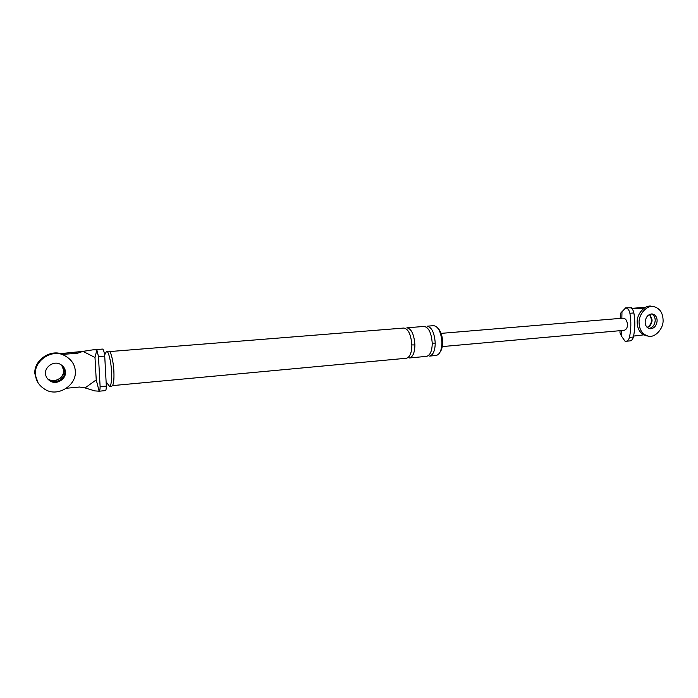 <?xml version="1.0" encoding="UTF-8"?>
<svg xmlns="http://www.w3.org/2000/svg" width="698" height="698" viewBox="0 0 698 698"><rect width="100%" height="100%" fill="white"/><g stroke="black" fill="none" stroke-linecap="round" stroke-linejoin="round"><path stroke-width="1.05" d="M620.26 318.401L620.348 313.498L625.644 307.879C627.755 308.219 629.177 310.017 629.901 313.271C631.297 321.638 631.132 329.683 629.404 337.404C628.811 339.734 627.677 341.025 625.993 341.278L624.98 341.148L621.499 336.148L619.981 332.806L620.016 330.686M626.08 341.27L630.024 340.894C631.638 340.65 632.754 339.359 633.365 337.038C635.101 329.325 635.276 321.298 633.88 312.948C633.339 310.313 632.24 308.595 630.573 307.783L625.644 307.879M631.341 307.425L631.341 308.219M645.781 307.242L632.789 308.272M644.289 308.097L635.023 308.839L631.62 307.993M633.575 336.078L643.678 334.857M651.522 313.943C653.991 315.217 655.213 317.416 655.204 320.539C654.707 325.024 652.656 327.667 649.044 328.461M649.873 314.301L652.115 319.998C651.88 323.61 650.283 326.132 647.325 327.58C650.283 326.132 651.88 323.61 652.115 319.998L649.873 314.301M623.113 318.166C625.757 318.471 627.205 320.731 627.458 324.954C627.371 327.877 626.272 329.665 624.152 330.311M60.054 353.659L82.931 351.373L77.574 353.214L76.51 352.359M50.518 381.213C56.782 385.104 66.205 378.988 65.446 371.947C65.237 368.605 63.431 366.014 60.054 364.164C53.903 360.657 44.733 366.755 45.518 373.666C45.719 376.824 47.385 379.346 50.518 381.213L49.933 380.584C56.18 384.467 65.568 378.368 64.818 371.345C65.568 378.368 56.18 384.467 49.933 380.584L47.647 378.935L49.933 380.584L49 379.59C55.221 383.455 64.565 377.382 63.815 370.402L61.703 365.141L63.815 370.402C64.565 377.382 55.221 383.455 49 379.59L48.851 379.433C55.072 383.289 64.408 377.234 63.658 370.254L61.616 365.071M82.975 351.373L94.998 357.472L96.856 349.916L93.104 349.811L82.931 351.373M101.21 349.201L102.711 349.079C103.531 349.646 104.203 351.984 104.726 356.093L106.34 386.081L100.119 386.666C100.067 389.51 99.753 391.028 99.177 391.203M96.856 349.916L98.47 356.599L100.119 386.666M99.186 391.203L105.372 390.618C105.956 390.444 106.297 388.934 106.34 386.081M104.587 355.029L106.532 351.338L108.836 351.155C110.546 350.003 113.521 361.573 113.879 371.38C114.228 380.192 113.547 385.122 111.846 386.142L109.542 386.36L106.34 382.12M435.238 343.128C434.435 332.702 431.704 327.057 427.028 326.193L433.667 325.661C438.388 326.524 441.136 332.143 441.93 342.535C441.738 350.082 439.836 354.392 436.233 355.465L429.602 356.085C433.17 355.012 435.055 350.684 435.238 343.128L432.245 343.146M438.056 328.33C440.944 331.48 442.462 336.104 442.619 342.186C442.645 346.313 441.817 349.611 440.115 352.08M85.06 387.922L96.237 379.878L99.133 391.203L94.788 390.889L85.06 387.922L79.528 387.032L66.537 388.236M62.532 354.41L77.574 353.214M96.237 379.878L94.998 357.472M64.818 371.345L62.235 365.56L64.818 371.345M106.532 351.338C108.225 350.187 111.183 361.773 111.54 371.58C111.898 380.41 111.235 385.331 109.542 386.36M414.909 344.908C414.097 334.394 411.419 328.688 406.873 327.807L424.061 326.428C428.72 327.301 431.451 332.955 432.245 343.39C432.071 350.963 430.204 355.282 426.635 356.355L409.473 357.961C412.946 356.887 414.752 352.534 414.909 344.908L411.864 344.934M109.647 351.565L403.863 328.043C408.391 328.933 411.052 334.647 411.864 345.17C411.715 352.813 409.918 357.167 406.454 358.24L112.579 385.601M649.602 314.414L651.635 319.92C651.435 323.357 649.925 325.844 647.116 327.388M653.441 306.535L651.496 306.23C645.257 304.598 636.768 313.664 637.161 322.092C637.37 329.543 640.494 334.106 646.531 335.782L648.459 336.166C654.803 338.007 663.449 328.924 663.1 320.365C662.899 312.713 659.68 308.106 653.441 306.535C647.194 304.904 638.687 313.987 639.08 322.441C639.281 329.91 642.404 334.482 648.459 336.166M648.739 328.479C652.482 327.877 654.637 325.224 655.204 320.539C655.221 317.511 654.052 315.33 651.688 314.013M645.135 321.918C645.24 325.669 646.81 327.964 649.864 328.793C653.956 328.732 656.39 326.097 657.15 320.879C657.045 317.075 655.448 314.781 652.351 313.978C648.285 314.083 645.877 316.726 645.135 321.918M64.094 355.334C51.914 348.668 33.827 360.866 35.441 374.529C35.834 380.68 39.027 385.636 45.038 389.405C57.681 397.572 76.771 385.313 75.305 371.092C74.852 364.225 71.117 358.973 64.094 355.334L63.466 354.785C51.32 348.145 33.295 360.299 34.9 373.919L38.233 383.246M621.604 330.538L621.499 336.148M621.979 311.578L621.848 318.271M629.404 337.404L633.365 337.038M629.901 313.271L633.88 312.948M104.726 356.093L98.47 356.599M442.27 346.583L624.187 330.311M623.14 318.157L441.127 333.374M93.2 349.803L101.917 349.113"/></g></svg>
